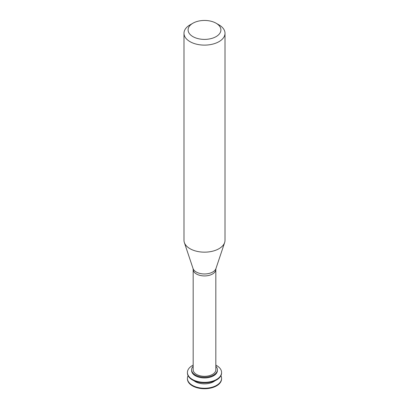 <?xml version="1.0" encoding="UTF-8"?>
<svg xmlns="http://www.w3.org/2000/svg" width="409" height="409" viewBox="0 0 409 409"><rect width="100%" height="100%" fill="white"/><g stroke="black" fill="none" stroke-linecap="round" stroke-linejoin="round"><path stroke-width="0.61" d="M188.084 375.682A17.076 9.857 -0 0 0 187.424 378.391L187.424 378.882A17.076 9.857 -0 0 0 192.424 385.851A17.076 9.857 -0 0 0 211.034 387.988A17.076 9.857 -0 0 0 221.576 378.882L221.576 378.391A17.076 9.857 -0 0 0 220.916 375.682M187.424 378.391A17.076 9.857 -0 0 0 192.424 385.36A17.076 9.857 -0 0 0 211.034 387.497A17.076 9.857 -0 0 0 221.576 378.391M194.009 380.753A12.899 7.444 -0 0 0 195.379 381.684A12.899 7.444 -0 0 0 214.991 380.753M193.171 365.109A17.076 9.857 -0 0 0 187.424 372.481L187.424 372.972A17.076 9.857 -0 0 0 192.424 379.946A17.076 9.857 -0 0 0 211.034 382.083A17.076 9.857 -0 0 0 221.576 372.972L221.576 372.481A17.076 9.857 -0 0 0 215.829 365.109M187.424 372.481A17.076 9.857 -0 0 0 192.424 379.45A17.076 9.857 -0 0 0 211.034 381.587A17.076 9.857 -0 0 0 221.576 372.481M193.171 366.219A12.899 7.444 -0 0 0 191.601 369.772L191.601 370.513A12.899 7.444 -0 0 0 195.379 375.779A12.899 7.444 -0 0 0 209.434 377.389A12.899 7.444 -0 0 0 217.399 370.513L217.399 369.772A12.899 7.444 -0 0 0 215.829 366.219M191.601 369.772A12.899 7.444 -0 0 0 195.379 375.038A12.899 7.444 -0 0 0 209.434 376.653A12.899 7.444 -0 0 0 217.399 369.772M196.489 374.399A11.329 6.544 -0 0 0 208.835 375.82A11.329 6.544 -0 0 0 215.829 369.772L215.829 269.393A11.329 6.544 -0 0 1 208.835 275.436A11.329 6.544 -0 0 1 196.489 274.015A11.329 6.544 -0 0 1 193.171 269.393L193.171 369.772A11.329 6.544 -0 0 0 196.489 374.399M192.9 23.226L189.996 24.898A20.511 11.841 -0 0 0 183.989 33.272L183.989 240.323A20.511 11.841 -0 0 0 184.362 242.563A20.511 11.841 -0 0 0 189.996 248.692A20.511 11.841 -0 0 0 210.512 251.642A20.511 11.841 -0 0 0 224.638 242.563A20.511 11.841 -0 0 0 225.011 240.323L225.011 33.272A20.511 11.841 -0 0 0 219.004 24.898L216.1 23.226A16.406 9.473 -0 0 0 192.9 23.226A16.406 9.473 -0 0 0 192.9 36.621A16.406 9.473 -0 0 0 216.1 36.621A16.406 9.473 -0 0 0 216.1 23.226M183.989 33.272A20.511 11.841 -0 0 0 189.996 41.646A20.511 11.841 -0 0 0 212.348 44.213A20.511 11.841 -0 0 0 225.011 33.272M193.171 269.393L193.033 268.503A11.682 6.743 -0 0 0 196.238 271.99A11.682 6.743 -0 0 0 207.92 273.672A11.682 6.743 -0 0 0 215.967 268.503L215.829 269.393M215.967 268.503L224.638 242.563M193.033 268.503L184.362 242.563"/></g></svg>
